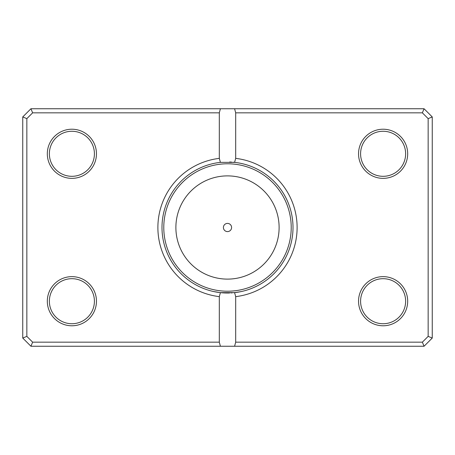 <?xml version="1.0" encoding="UTF-8"?>
<svg xmlns="http://www.w3.org/2000/svg" width="455" height="455" viewBox="0 0 455 455"><rect width="100%" height="100%" fill="white"/><g stroke="black" fill="none" stroke-linecap="round" stroke-linejoin="round"><path stroke-width="0.68" d="M213.577 291.524L219.589 292.542M222.159 292.804L224.605 292.957M230.912 292.929L232.266 292.844M235.246 292.559L237.317 292.281M237.351 292.275L241.423 291.524M240.359 291.746L233.711 292.724M214.521 346.255L210.108 346.255M223.405 227.5A4.095 4.095 0 0 0 227.5 231.595A4.095 4.095 0 0 0 231.595 227.5A4.095 4.095 0 0 0 227.5 223.405A4.095 4.095 0 0 0 223.405 227.5M229.621 162.014A65.52 65.52 0 0 1 231.595 162.111M233.29 162.236A65.52 65.52 0 0 1 234.592 162.367L235.69 158.368A69.615 69.615 0 0 1 235.69 296.632L235.69 342.16L422.365 342.16L428.155 336.37L428.155 118.63L422.365 112.84L235.69 112.84L235.69 158.368M229.621 292.986A65.52 65.52 0 0 1 220.408 292.633L234.592 292.633A65.52 65.52 0 0 0 234.592 162.367L220.408 162.367A65.52 65.52 0 0 0 220.408 292.633L219.31 296.632A69.615 69.615 0 0 1 219.31 158.368L219.31 112.84L32.635 112.84L26.845 118.63L26.845 336.37L32.635 342.16L219.31 342.16L219.31 296.632M96.46 153.79A24.57 24.57 0 0 1 71.89 178.36A24.57 24.57 0 0 1 47.32 153.79A24.57 24.57 0 0 1 71.89 129.22A24.57 24.57 0 0 1 96.46 153.79M49.367 153.79A22.523 22.523 0 0 0 71.89 176.312A22.523 22.523 0 0 0 94.412 153.79A22.523 22.523 0 0 0 71.89 131.268A22.523 22.523 0 0 0 49.367 153.79M407.68 153.79A24.57 24.57 0 0 1 383.11 178.36A24.57 24.57 0 0 1 358.54 153.79A24.57 24.57 0 0 1 383.11 129.22A24.57 24.57 0 0 1 407.68 153.79M360.587 153.79A22.523 22.523 0 0 0 383.11 176.312A22.523 22.523 0 0 0 405.632 153.79A22.523 22.523 0 0 0 383.11 131.268A22.523 22.523 0 0 0 360.587 153.79M407.68 301.21A24.57 24.57 0 0 1 383.11 325.78A24.57 24.57 0 0 1 358.54 301.21A24.57 24.57 0 0 1 383.11 276.64A24.57 24.57 0 0 1 407.68 301.21M360.587 301.21A22.523 22.523 0 0 0 383.11 323.733A22.523 22.523 0 0 0 405.632 301.21A22.523 22.523 0 0 0 383.11 278.688A22.523 22.523 0 0 0 360.587 301.21M96.46 301.21A24.57 24.57 0 0 1 71.89 325.78A24.57 24.57 0 0 1 47.32 301.21A24.57 24.57 0 0 1 71.89 276.64A24.57 24.57 0 0 1 96.46 301.21M49.367 301.21A22.523 22.523 0 0 0 71.89 323.733A22.523 22.523 0 0 0 94.412 301.21A22.523 22.523 0 0 0 71.89 278.688A22.523 22.523 0 0 0 49.367 301.21M219.31 342.16L220.408 346.255L30.94 346.255L22.75 338.065L22.75 116.935L30.94 108.745L424.06 108.745L432.25 116.935L432.25 338.065L424.06 346.255L234.592 346.255L235.69 342.16M220.408 346.255L234.592 346.255M235.69 296.632L234.592 292.633M219.31 158.368L220.408 162.367M220.408 108.745L219.31 112.84M235.69 112.84L234.592 108.745M422.365 342.16L424.06 346.255M428.155 336.37L432.25 338.065M428.155 118.63L432.25 116.935M422.365 112.84L424.06 108.745M30.94 346.255L32.635 342.16M22.75 338.065L26.845 336.37M22.75 116.935L26.845 118.63M30.94 108.745L32.635 112.84M279.114 227.5A51.614 51.614 0 0 0 227.5 175.886A51.614 51.614 0 0 0 175.886 227.5A51.614 51.614 0 0 0 227.5 279.114A51.614 51.614 0 0 0 279.114 227.5M163.783 227.5A63.717 63.717 0 0 1 227.5 163.783A63.717 63.717 0 0 1 291.217 227.5A63.717 63.717 0 0 1 227.5 291.217A63.717 63.717 0 0 1 163.783 227.5"/></g></svg>
